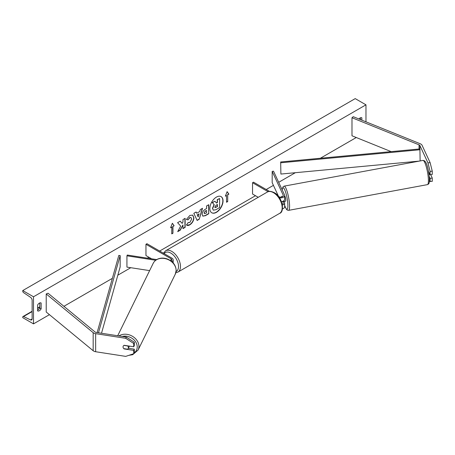 <?xml version="1.0" encoding="UTF-8"?>
<svg xmlns="http://www.w3.org/2000/svg" width="455" height="455" viewBox="0 0 455 455"><rect width="100%" height="100%" fill="white"/><g stroke="black" fill="none" stroke-linecap="round" stroke-linejoin="round"><path stroke-width="0.68" d="M430.1 162.583L432.25 171.12L430.111 171.45L427.967 162.913L430.1 162.583L422.047 145.219A4.425 2.554 0 0 0 420.898 144.076A4.425 2.554 0 0 0 420.306 143.791L353.256 116.685L351.988 117.731L351.988 135.795L391.158 151.629M427.967 162.913L419.908 145.554A2.212 1.28 0 0 0 419.334 144.98A2.212 1.28 0 0 0 419.038 144.838L351.988 117.731M432.25 171.12L432.25 174.436L430.111 174.765L430.111 171.45M416.063 161.701L415.46 161.457M429.361 181.443L432.25 181.363L432.25 178.047L430.686 174.68M429.27 176.563L430.111 178.383L430.111 181.693M428.485 171.256L430.111 174.765M430.111 178.383L432.25 178.047M124.221 348.684L124.118 348.911A2.764 2.184 24.9 0 1 123.049 346.938A2.764 2.184 24.9 0 1 123.214 346.187A2.764 2.184 24.9 0 1 124.118 345.294L133.736 346.784L133.736 343.468L134.305 342.234L134.305 345.55L133.736 346.784M134.305 342.234L126.291 337.081L125.722 338.315L95.647 333.663A4.425 2.554 180 0 1 93.662 333.003A4.425 2.554 180 0 1 93.167 332.662L46.217 293.947L46.217 312.016L93.167 350.725A4.425 2.554 180 0 0 93.662 351.067A4.425 2.554 180 0 0 95.647 351.732L125.722 356.384L133.736 353.711L133.736 350.396L124.118 348.911M126.291 337.081L96.221 332.429A2.212 1.28 180 0 1 95.231 332.099A2.212 1.28 180 0 1 94.981 331.928L48.031 293.219L46.217 293.947M133.736 353.711L134.305 352.477L134.305 349.161L128.361 348.24M134.305 349.161L133.736 350.396M125.722 338.315L133.736 343.468M171.012 260.971A2.764 1.598 180 0 0 171.797 259.851A2.764 1.598 180 0 0 170.989 258.724L145.958 244.272L146.937 243.704L171.967 258.156A4.146 2.394 180 0 1 173.184 259.851A4.146 2.394 180 0 1 171.831 261.619M156.702 259.595L127.292 255.045L126.934 255.818L126.934 267.108L149.615 270.617M155.707 260.271L126.934 255.818M145.958 244.272L145.958 255.562L151.572 258.804M282.18 196.765L281.941 196.253A2.764 0.586 -98.8 0 0 281.816 196.367M281.463 201.662A4.146 2.394 0 0 0 284.654 199.33L284.654 195.491A4.146 2.394 0 0 0 284.512 194.871L273.518 171.188L272.181 171.393L272.181 182.682L278.688 196.696M279.467 197.811A4.146 2.394 0 0 0 284.654 195.491M278.659 196.685A2.764 1.598 0 0 0 281.634 196.952A2.764 1.598 0 0 0 283.272 195.491A2.764 1.598 0 0 0 283.175 195.081L272.181 171.393M282.436 208.908A4.146 2.394 0 0 0 284.654 206.786L284.654 202.947A4.146 2.394 180 0 1 282.396 205.074M269.479 191.39L253.515 182.171L252.542 182.734L252.542 194.023L258.224 197.305M284.654 202.947A4.146 2.394 180 0 0 284.512 202.327L284.102 201.446M282.646 201.383L283.175 202.532A2.764 1.598 180 0 1 283.272 202.947A2.764 1.598 180 0 1 282.231 204.193M252.542 182.734L268.075 191.703M284.386 201.389A2.764 0.529 -100.5 0 0 284.477 201.411L285.541 201.212A2.764 0.529 -100.5 0 0 285.757 200.035A2.764 0.529 -100.5 0 0 284.654 195.809M281.861 196.304L281.793 196.315A2.764 0.529 -100.5 0 0 281.651 196.947M284.477 201.411A2.764 0.529 -100.5 0 0 284.551 201.36L282.947 201.656A2.764 0.529 -100.5 0 0 283.073 201.212M282.947 201.656L282.794 201.332M281.793 196.315L282.026 196.827M429.952 174.424L429.037 174.589M216.438 212.32A9.327 5.386 120 0 0 222.535 204.102A9.327 5.386 120 0 0 221.102 196.628A9.327 5.386 120 0 0 216.438 197.089A9.327 5.386 120 0 0 210.346 205.307A9.327 5.386 120 0 0 211.774 212.786A9.327 5.386 120 0 0 216.438 212.32M211.677 212.724A9.327 5.386 120 0 0 216.244 212.212A9.327 5.386 120 0 0 222.313 204.079A9.327 5.386 120 0 0 221.005 196.571M37.611 305.015A3.458 1.996 -60 0 1 39.375 303.132A3.458 1.996 -60 0 1 41.104 302.962A3.458 1.996 -60 0 1 41.132 302.985L41.132 308.854A3.458 1.996 -60 0 1 37.646 310.907A3.458 1.996 -60 0 1 37.611 310.884L37.611 305.015M361.861 120.16L361.861 117.811A3.458 1.996 120 0 0 361.827 117.794A3.458 1.996 120 0 0 360.098 117.964A3.458 1.996 120 0 0 358.932 118.977M188.086 222.506L189.798 222.575L191.663 219.111L191.054 217.615L189.798 217.746L188.029 219.867L186.396 219.464L189.86 215.425L192.738 215.113L193.898 217.791C193.705 220.783 192.334 223.143 189.775 224.872C188.216 225.697 187.107 225.708 186.453 224.906L188.245 222.631M186.903 225.253L186.453 224.906M202.128 214.385L202.128 214.356C202.282 212.121 203.402 210.392 205.495 209.163L206.57 208.544L206.57 205.961L208.737 204.71L208.737 213.742L205.381 215.681L202.85 216.131L202.128 214.385M180.669 226.067L177.706 231.658L180.277 230.173L182.967 224.952L182.967 228.62L185.139 227.369L185.139 218.332L182.967 219.589L182.967 221.921L182.176 223.399L180.208 221.181L177.604 222.683L180.669 226.067M33.505 296.774L33.505 323.869L22.75 317.658L22.75 317.084A1.246 0.717 60 0 1 23.006 316.515A1.246 0.717 60 0 1 23.558 316.538L30.525 319.882A2.491 1.439 -120 0 0 31.622 319.928A2.491 1.439 -120 0 0 32.134 318.79L32.134 300.272A2.491 1.439 -120 0 0 30.525 297.314L23.558 292.616A1.246 0.717 60 0 1 22.75 291.137L22.75 290.563L33.505 296.774L365.968 104.826L365.968 121.821M33.505 323.869L49.441 314.672M63.916 306.317L112.362 278.341M117.822 275.19L130.79 267.705M147.34 258.15L148.887 257.257M159.648 251.046L255.471 195.718M266.232 189.507L273.421 185.356M278.688 182.319L295.34 172.701M320.354 158.26L356.271 137.524M227.705 194.814L228.876 194.137L227.119 191.635L225.356 196.173L226.527 195.491L226.527 202.27L227.705 201.593L227.705 194.814L227.705 201.593M170.597 227.784L172.36 223.251L174.117 225.754L172.945 226.431L172.945 233.205L171.768 233.881L171.768 227.108L170.597 227.784M196.708 213.258L199.739 211.507L200.285 209.59L202.526 208.293L199.216 219.247L197.14 220.447L193.83 213.315L196.139 211.984L196.708 213.258L196.025 212.047M360.491 119.608L360.491 117.777M39.767 302.945L39.767 308.063A3.458 1.996 -60 0 1 37.611 310.134M22.75 290.563L355.213 98.616L365.968 104.826M39.767 308.063L41.132 308.854M212.656 208.487L214.265 204.75L212.394 202.674L214.908 201.224L216.483 203.055L217.439 202.503L217.439 199.762L219.611 198.511L219.611 207.56L215.903 209.698L213.327 210.182L212.457 208.344L214.072 204.636L212.394 202.674M212.457 208.373L213.31 210.17M216.352 202.902L217.24 202.39L217.24 199.648L219.611 198.511M212.201 202.56L214.908 201.224M227.506 201.48L226.527 202.043M225.47 195.877L226.527 195.491M227.506 194.706L228.683 194.023L227.073 191.743M172.314 223.354L174.117 225.754M173.924 225.64L172.945 226.431M172.746 226.317L172.945 233.205M171.768 233.654L172.746 233.091M170.71 227.494L171.768 227.108M182.176 223.399L180.146 221.215M182.967 228.393L184.94 227.255L184.94 218.445M177.877 231.333L180.083 230.059L182.967 224.952M204.301 213.014L204.562 213.674L206.57 212.889L206.57 210.506L205.541 211.097L204.102 212.9L204.471 213.605M204.102 212.9L205.341 210.983L206.57 210.506M208.538 204.824L208.737 213.742M208.538 213.628L205.188 215.568L202.754 216.068M192.636 215.061L193.699 217.683C193.511 220.675 192.135 223.03 189.576 224.759L186.806 225.197M190.958 217.57L189.599 217.638L188.029 219.867M187.835 219.754L186.425 219.407M199.074 213.827L197.328 214.834L198.192 216.887L199.074 213.827L197.328 214.834M197.134 214.72L198.192 216.887M202.248 208.458L199.216 219.247M199.023 219.134L197.055 220.265M214.84 207.042L215.073 207.656L217.439 206.644L217.439 204.471L216.006 205.296L214.84 207.042M214.987 207.582L217.24 206.53L217.24 204.585M123.823 348.621L127.633 349.212A2.764 2.235 -153.9 0 0 128.23 348.513L129.157 346.619A2.764 2.235 -153.9 0 0 129.322 346.101M128.23 348.513A2.764 2.235 -153.9 0 0 128.418 347.711A2.764 2.235 -153.9 0 0 127.673 345.971L123.931 345.396M123.242 346.124A2.764 2.235 -153.9 0 0 123.078 346.886M280.672 161.974L280.894 174.055L280.672 161.974L419.908 148.939L420.13 160.945M419.351 161.093L280.894 174.055M420.13 149.729L280.894 162.765M97.131 332.571L118.8 255.431L120.165 255.562L120.165 266.852L101.516 333.248M98.473 332.781L120.165 255.562M419.908 145.554L419.908 148.939M419.038 144.838L419.038 149.018M95.647 333.663L95.647 351.732M93.167 332.662L93.167 350.725M170.989 258.724L170.989 260.954M283.175 195.081L283.175 195.906M283.175 202.532L283.175 203.357M267.312 192.061C268.689 190.958 270.97 191.134 274.155 192.601C282.424 196.583 284.995 212.007 279.62 213.378A12.308 7.104 -120 0 0 281.503 203.516A12.308 7.104 -120 0 0 273.466 192.67A12.308 7.104 -120 0 0 267.312 192.061L165.62 250.773A12.308 7.104 60 0 1 171.768 251.382A12.308 7.104 60 0 1 179.81 262.228A12.308 7.104 60 0 1 177.922 272.09L175.829 272.755M176.085 271.55A10.926 6.307 -120 0 0 177.973 262.859A10.926 6.307 -120 0 0 170.796 253.077A10.926 6.307 -120 0 0 164.13 253.634M428.388 179.389A12.308 2.343 -100.5 0 0 426.25 166.701A12.308 2.343 -100.5 0 0 422.957 160.422C427.035 160.206 428.667 171.125 429.412 178.559C429.349 184.394 428.883 183.735 427.444 184.628A12.308 2.343 -100.5 0 0 428.388 179.389M284.654 205.404A10.926 2.082 -100.5 0 0 287.867 204.585A10.926 2.082 -100.5 0 0 285.103 190.702A10.926 2.082 -100.5 0 0 282.231 189.963M422.957 160.422L284.13 186.14A12.308 2.343 79.5 0 1 287.423 192.419A12.308 2.343 79.5 0 1 289.562 205.108A12.308 2.343 79.5 0 1 288.618 210.346L427.444 184.628M30.525 319.882L32.129 318.955M23.558 316.538L32.134 311.584M37.611 308.422L39.767 307.182M122.219 336.455A10.926 8.838 26.1 0 1 137.228 347.034A10.926 8.838 26.1 0 1 134.054 353.017M128.873 355.332L132.689 354.701L138.087 350.083A12.308 9.959 -153.9 0 0 138.923 346.511A12.308 9.959 -153.9 0 0 131.831 335.938A12.308 9.959 -153.9 0 0 118.926 335.944M176.119 270.6A12.308 9.959 26.1 0 1 175.283 274.177L176.165 270.412C175.92 265.583 173.332 261.921 168.401 259.43C165.046 257.939 161.77 257.706 158.579 258.736C156.099 259.612 154.302 261.147 153.181 263.348A12.308 9.959 26.1 0 1 166.519 258.98A12.308 9.959 26.1 0 1 176.119 270.6M173.184 259.851L173.184 262.95M279.62 213.378L177.922 272.09M163.425 253.225L165.62 250.773M284.13 186.14L282.987 186.863L282.174 189.832M284.654 205.529L286.383 209.22L287.298 210.096L288.618 210.346M23.006 316.515L32.134 311.243M37.611 308.086L39.767 306.841M138.087 350.083L175.283 274.177M117.697 335.756L153.181 263.348"/></g></svg>
